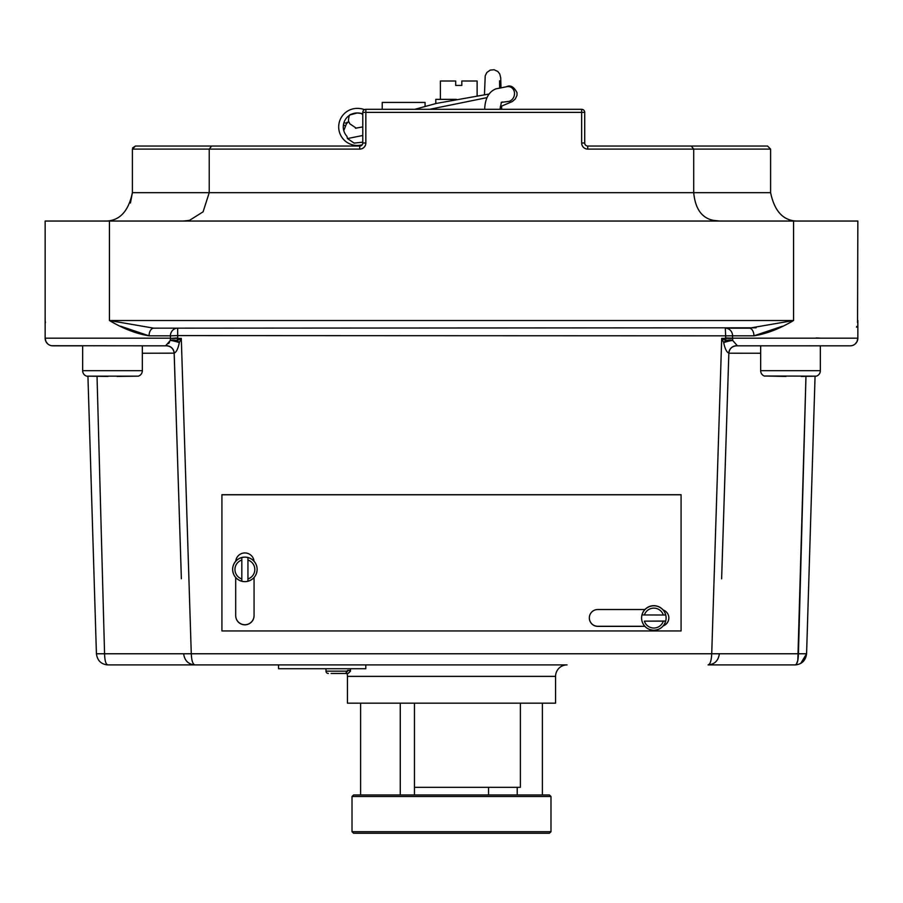 <?xml version="1.0" encoding="UTF-8"?>
<svg xmlns="http://www.w3.org/2000/svg" width="903" height="903" viewBox="0 0 903 903"><rect width="100%" height="100%" fill="white"/><g stroke="black" fill="none" stroke-linecap="round" stroke-linejoin="round"><path stroke-width="1.35" d="M181.368 578.767L174.189 353.242C173.579 348.716 171.028 346.244 166.502 345.826L142.335 345.826L166.513 345.826L165.588 345.826L170.238 340.533L170.441 338.399L170.238 340.533A7.653 2.303 -166.7 0 1 177.169 340.533L181.3 338.399L179.302 342.598C178.105 348.626 176.401 352.147 174.189 353.152L142.335 353.242M723.472 342.124L721.7 338.399L725.831 340.533L725.323 328.173L749.208 328.173L793.568 320.52C779.74 328.737 766.534 333.839 753.926 335.826L732.581 335.826L732.559 338.173L857.85 338.173A7.653 7.653 0 0 1 850.197 345.826L737.412 345.826L760.665 345.826L760.665 370.693A5.734 5.734 0 0 0 764.638 376.156L764.638 376.156M82.647 370.693L142.335 370.693A5.734 5.734 0 0 1 138.362 376.156L86.632 376.156A5.734 5.734 0 0 1 82.647 370.693L82.647 345.826L52.803 345.826A7.653 7.653 0 0 1 45.15 338.173L45.15 221.043L857.85 221.043L857.545 322.642M641.988 621.05A12.247 12.236 -0 0 1 663.141 609.976A12.247 12.236 -0 0 1 665.703 621.05L644.381 621.14A9.944 9.944 180 0 0 663.31 621.14L644.381 621.14M241.823 578.958L241.823 581.272C236.067 579.41 233.008 575.459 232.635 569.432L232.635 569.353A12.247 12.236 -0 0 1 235.739 561.203A9.188 9.177 -0 0 1 254.025 561.203A12.247 12.236 -0 0 1 257.129 569.353L257.129 569.432A12.247 12.236 -0 0 1 241.823 581.25L241.823 581.272A12.247 12.236 -0 0 1 241.823 557.58L241.823 560.041A9.944 9.944 180 0 0 241.823 578.958L241.823 560.041M353.118 113.586C347.553 115.494 348.93 115.291 357.227 112.965L361.211 113.428M349.63 115.223L349.089 116.261C347.757 123.147 348.863 120.505 349.675 123.688L356.301 128.203M362.205 144.773A18.534 18.534 0 0 1 338.693 126.917A18.534 18.534 0 0 1 357.227 108.383A22.248 22.248 0 0 1 364.53 109.613M347.057 122.198L343.795 130.642L344.099 131.612M362.78 113.868A17.654 17.654 0 0 0 357.227 112.965A13.94 13.94 0 0 0 346.944 136.33L347.474 138.554L354.123 143.103L362.78 142.155M484.651 109.308L484.73 108.236C485.306 98.134 489.008 91.677 495.826 88.878L506.617 86.733A7.653 6.795 108.8 0 1 514.394 92.185A7.653 6.795 108.8 0 1 509.213 101.339A7.653 6.795 108.8 0 1 508.92 101.429L509.732 101.147M440.393 99.364L440.393 80.999L455.699 80.999L455.699 85.435L461.817 85.435L461.817 80.999L477.123 80.999L477.123 96.147M328.387 673.457L328.297 673.457A2.291 2.291 0 0 1 325.994 671.166L325.994 668.717L325.994 671.166L347.565 671.166L345.409 673.457M350.24 670.398L347.565 670.398L350.24 670.398L350.488 671.166L350.488 668.717M365.794 664.89L365.794 668.717L278.553 668.717L278.553 664.89L107.897 664.89C101.226 664.394 97.4 660.691 96.418 653.761L87.941 376.37M347.565 670.398L347.565 671.166M767.55 146.049L770.609 149.108L693.707 149.108L693.707 192.678L770.609 192.678C774.695 212.149 784.143 221.596 798.974 221.043C784.143 221.596 774.684 212.149 770.609 192.678L770.609 149.108L767.55 146.049L587.763 146.049A3.059 3.059 0 0 1 584.704 142.979L584.704 112.378A3.059 3.059 0 0 0 581.645 109.308L365.839 109.308A3.059 3.059 0 0 0 362.78 112.378L362.78 142.979A3.059 3.059 0 0 1 359.721 146.049L211.629 146.049L359.721 146.049L359.721 149.108A6.118 6.118 0 0 0 365.839 142.979L365.839 109.308A3.059 3.059 0 0 0 362.78 112.378L584.704 112.378A3.059 3.059 0 0 0 581.645 109.308L581.645 142.979A6.118 6.118 0 0 0 587.763 149.108L587.763 146.049A3.059 3.059 0 0 1 584.704 142.979L581.645 142.979M132.639 147.9L135.45 146.049L211.629 146.049L209.225 149.108L209.225 192.678L693.707 192.678C695.276 208.875 701.857 218.108 713.438 220.366L719.826 221.043M760.665 370.693L820.353 370.693A5.734 5.734 0 0 1 816.368 376.156L764.638 376.009L785.915 376.438M820.353 345.826L820.353 370.693A5.734 5.734 0 0 1 816.368 376.156L801.221 376.438M142.335 370.693L142.335 345.826M555.571 676.37L347.429 676.37L347.429 703.155L555.571 703.155L555.571 676.37A11.479 11.479 0 0 1 567.05 664.89L194.913 664.89C188.377 664.382 184.607 660.68 183.636 653.761L191.278 653.761C191.605 660.669 192.813 664.371 194.913 664.89M347.429 676.37A11.479 11.479 0 0 0 347.045 673.457L331.074 673.457L348.095 673.457L350.24 671.166M520.376 703.155L520.376 787.326L414.454 787.326M104.567 653.761L97.039 376.438L104.567 653.761C104.748 660.691 105.854 664.405 107.897 664.89C101.226 664.394 97.4 660.691 96.418 653.761L183.636 653.761M120.63 326.22L149.074 335.826C136.466 333.839 123.259 328.737 109.432 320.52L153.792 328.173L109.432 320.52L109.432 221.043M435.799 103.54L435.799 99.364L456.421 99.364M235.739 561.203A12.247 12.236 -0 0 1 254.025 561.203M241.823 557.58L241.823 557.557A12.247 12.236 -0 0 1 247.941 557.557L247.941 557.58A12.247 12.236 -0 0 1 257.129 569.432C256.757 575.459 253.687 579.41 247.941 581.272L247.941 578.958A9.944 9.944 180 0 0 247.941 560.041L247.941 578.958M641.604 617.934L641.604 617.991A12.247 12.236 -0 0 1 665.703 614.954L665.703 614.954A12.247 12.236 -0 0 1 666.087 617.991L666.087 617.934M665.703 621.05L665.703 621.072A12.247 12.236 -0 0 1 641.988 621.072C643.862 626.817 647.812 629.876 653.84 630.249C659.879 629.876 663.829 626.817 665.703 621.072L663.31 621.14M549.453 833.243L353.547 833.243L352.012 831.708L550.988 831.708L549.453 833.243M360.613 794.979L549.453 794.979L550.988 796.514L352.012 796.514L353.547 794.979L360.613 794.979L360.613 703.155M414.454 794.979L414.454 703.155M488.546 794.979L488.546 787.326M517.216 794.979L517.216 787.326M542.387 794.979L542.387 703.155M800.724 663.423L806.582 653.761L815.059 376.37L806.582 653.761C805.6 660.691 801.774 664.394 795.103 664.89L708.087 664.89C710.187 664.371 711.395 660.669 711.722 653.761L721.7 338.399L732.559 338.399L732.762 340.533L737.412 345.826L736.487 345.826L760.665 345.826M732.762 340.533A7.653 0.926 -16.7 0 0 723.698 342.598C724.895 348.626 726.599 352.147 728.811 353.152C726.599 352.147 724.895 348.626 723.698 342.598A7.653 1.727 -44.3 0 1 725.831 340.533A7.653 2.303 166.7 0 1 732.762 340.533L732.559 338.399M166.581 345.804A7.653 5.79 85 0 0 166.017 345.804A7.653 7.608 -100.3 0 1 174.189 353.152A7.653 7.596 -126.4 0 0 166.581 345.804M641.988 614.932L663.31 615.022A9.944 9.944 180 0 0 644.381 615.022M425.076 106.294L425.076 102.423L382.229 102.423L382.229 109.308M331.074 673.457L348.095 673.457M736.43 345.826L736.487 345.826A7.653 7.653 -90 0 0 728.845 353.208L728.811 353.152A7.653 7.608 -79.7 0 1 736.983 345.804A7.653 5.79 -85 0 0 736.419 345.804L736.487 345.826C731.972 346.244 729.421 348.716 728.845 353.22L721.869 570.809M86.632 376.156L107.897 376.438M117.085 376.438L138.362 376.156M165.588 345.826L51.561 345.725M756.104 327.8L153.792 328.173A7.653 4.718 -90 0 0 149.074 335.826L170.419 335.826L170.441 338.399L177.699 337.936L177.169 340.533A7.653 1.727 -135.7 0 1 179.302 342.598L180.295 340.51M221.924 494.697L681.076 494.697L681.076 630.937L221.924 630.937L221.924 494.697M856.8 326.389L856.484 327.191M749.208 328.173A7.653 4.718 -90 0 1 753.926 335.826L782.28 326.265M795.532 664.811L795.103 664.89C797.146 664.394 798.252 660.691 798.433 653.761L805.961 376.438L797.823 660.285M170.441 338.399L181.3 338.399L191.278 653.761L719.364 653.761C718.393 660.68 714.623 664.382 708.087 664.89M797.812 660.386L796.514 663.942M135.45 146.049L132.391 149.108L132.391 192.678L209.225 192.678L203.085 211.833L189.495 220.366L183.354 221.043M183.095 221.043L189.19 220.434M104.026 221.043C118.857 221.607 128.305 212.149 132.391 192.678L130.45 202.994M587.763 149.108L693.707 149.108L691.292 146.049M345.33 126.115A7.653 7.371 -172.6 0 1 343.501 124.501M221.924 494.788L681.076 494.788M663.141 609.976A8.42 8.409 -0 0 1 663.231 625.869M644.877 626.355L597.752 626.355A8.42 8.409 -0 0 1 589.332 617.934A8.42 8.409 -0 0 1 597.752 609.525L644.956 609.525M254.059 577.525L254.059 615.643A9.188 9.177 -0 0 1 244.882 624.82A9.188 9.177 -0 0 1 235.694 615.643L235.694 577.525M254.059 615.553A9.188 9.177 -0 0 1 244.882 624.729A9.188 9.177 -0 0 1 235.694 615.553M668.83 617.889A8.42 8.409 -0 0 1 663.344 625.734M644.798 626.264L597.752 626.264A8.42 8.409 -0 0 1 589.332 617.889M247.941 560.041L247.941 557.58M665.703 614.954L663.31 615.022M806.582 653.761L719.364 653.761M760.665 353.242L728.845 353.208A7.653 7.619 90 0 0 728.811 353.242L728.845 353.208M166.513 345.826A7.653 7.653 -90 0 1 174.155 353.208L181.131 570.809M737.412 345.826L736.419 345.804A7.653 7.596 -53.6 0 0 728.811 353.152M169.55 342.203L168.624 343.591M166.931 345.217L166.163 345.691M816.233 337.936L820.658 338.173M725.301 337.936L732.559 338.173M170.238 340.533A7.653 0.926 -163.3 0 1 179.302 342.598M400.266 794.979L400.266 703.155M721.632 578.834L728.845 353.22L729.545 353.242M346.741 123.169L343.896 122.819M346.03 124.682A7.653 7.405 92 0 1 348.795 121.691M487.01 97.626L429.659 109.308M362.78 135.484L347.474 138.554M725.323 328.173A7.653 7.258 -90 0 1 732.581 335.826L177.677 335.6L177.699 337.936M47.724 343.896L45.929 341.537L45.15 338.173L170.441 338.173M109.432 320.52L793.568 320.52L793.568 221.043M177.677 328.173L177.677 335.6L170.419 335.826A7.653 7.258 -90 0 1 177.677 328.173M359.721 149.108L132.391 149.108M365.839 142.979L362.78 142.979A3.059 3.059 0 0 1 359.721 146.049M361.279 113.439L362.78 114.681M500.973 87.918L500.725 77.906L499.777 74.023L497.824 71.484L494.144 69.757L490.205 70.107L486.807 72.533L485.216 75.841L484.459 94.883M499.675 88.201L499.573 80.841M501.504 106.328L501.752 109.308M499.991 109.308L501.3 102.795L502.508 101.983L501.188 102.389L509.213 101.339M506.312 86.812C510.308 84.701 513.875 86.665 517.024 92.716L516.979 95.413L515.195 99.082L512.306 101.554L500.307 106.678M355.443 128.215L362.78 126.905M414.872 109.308L436.488 103.382L489.008 94.047M550.988 831.708L550.988 796.514M352.012 831.708L352.012 796.514M94.431 345.826L93.494 345.77L94.431 345.826M809.506 345.77L808.569 345.826M855.276 343.896L857.071 341.537L857.85 338.173L857.85 320.52M721.869 571.068L721.632 578.767M350.488 671.166L348.186 673.457M795.103 664.89L796.66 664.777M106.34 664.777L107.897 664.89M854.069 344.777L852.872 345.341M851.439 345.725L850.197 345.826M48.931 344.777L50.128 345.341M45.455 322.642L45.15 320.52"/></g></svg>
